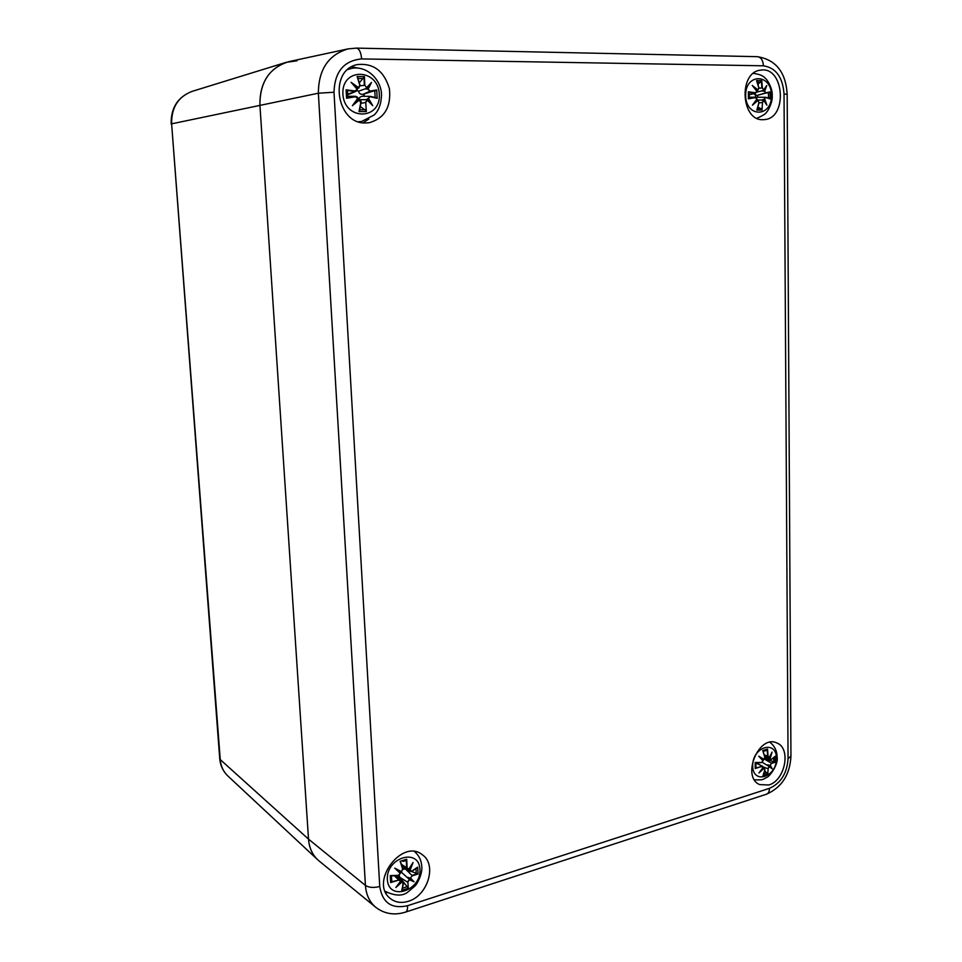 <?xml version="1.0" encoding="UTF-8"?>
<svg xmlns="http://www.w3.org/2000/svg" width="962" height="962" viewBox="0 0 962 962"><rect width="100%" height="100%" fill="white"/><g stroke="black" fill="none" stroke-linecap="round" stroke-linejoin="round"><path stroke-width="1.44" d="M227.741 775.853C223.328 771.632 220.839 766.209 220.25 759.583L219.733 758.681C220.334 765.572 223.004 771.296 227.741 775.853L317.7 859.763C312.229 854.521 309.163 847.642 308.513 839.129L259.896 104.798C259.716 83.381 268.482 69.228 286.195 62.338L297.03 60.786M355.856 48.16L348.052 48.894L289.249 61.544C269.709 67.376 259.932 81.794 259.896 104.798L308.513 839.129C309.247 848.388 312.77 855.663 319.059 860.942L375.805 907.346C369.576 902.115 366.113 894.804 365.428 885.425C368.963 887.661 373.737 888.01 379.749 886.471L333.994 92.244L318.362 93.206L365.428 885.425L308.513 839.129L220.25 759.583L171.621 123.833L219.733 758.597M408.249 901.31C401.286 903.402 395.298 902.464 390.259 898.46C368.987 882.262 402.369 837.698 422.486 854.881C437.217 864.778 427.693 895.911 408.249 901.31M768.758 784.992L759.679 784.595C741.017 777.031 758.922 733.922 776.863 742.989C791.437 748.171 785.148 780.663 768.758 784.992M763.119 119.673C740.968 121.284 738.227 72.162 760.533 70.166C784.222 65.705 788.094 118.314 764.393 119.601L763.119 119.673M366.125 122.944C336.423 124.952 327.994 69.853 357.551 64.55C373.569 63.023 384.187 71.092 389.418 88.757C391.269 106.974 384.572 118.278 369.312 122.691L366.125 122.944M363.155 122.775L368.879 118.999M358.598 68.194L351.767 66.787M416.305 853.234L415.644 851.827M385.63 892.303L387.121 892.616M363.648 94.156L363.864 96.284M379.317 94.252C381 120.394 344.372 120.755 342.893 94.132C341.318 67.412 378.282 68.001 379.317 94.252M370.49 96.765L377.164 98.304L369.997 96.356L368.025 98.629L370.322 96.392L362.83 96.272C360.461 96.344 359.187 97.463 358.994 99.615L366.017 99.723M355.375 96.741L348.04 96.296L347.871 97.535L346.573 98.256L355.375 96.741L357.672 98.485L352.381 105.712L359.187 100.108L360.762 102.537L359.03 111.58L366.33 111.556L365.764 102.537L367.256 100.12L372.739 105.688L368.59 98.497M370.178 91.065L363.359 94.216L376.731 89.983L370.178 91.065L368.097 89.274L371.5 82.455L366.594 87.65L364.826 85.245L364.442 76.587L357.106 76.515L359.824 85.221L358.501 87.602L351.082 82.287L357.167 89.225L355.05 90.993L346.104 89.839L347.486 90.705L347.631 96.404M368.085 89.274L370.045 91.498L375.877 90.536M371.5 82.455L367.568 89.213L365.428 88.793L358.537 91.174L356.986 90.584M364.826 85.245L366.594 87.65M359.355 82.78L364.442 76.587M363.359 94.216C360.75 94.685 359.139 93.675 358.537 91.174M365.428 88.793L366.534 88.143M359.824 85.221L358.898 87.939L357.07 88.708M357.106 76.515L360.016 85.197L357.599 77.261M358.501 87.602L360.041 85.221M351.082 82.287L357.167 89.225M357.407 89.165L356.108 91.294L357.407 89.165M355.05 90.993L356.108 91.294L349.254 94.168L347.498 93.999M358.285 88.095L356.89 88.504M357.672 98.485L355.627 96.32L347.45 97.691M352.381 105.712L357.948 98.605C358.225 97.715 357.455 96.958 355.627 96.32L348.04 96.296M360.762 102.537L359.187 100.108M357.179 99.675L358.922 99.687C360.81 100.457 361.508 101.419 360.99 102.573L359.03 111.58M365.764 102.537L366.33 111.556M367.256 100.12L365.247 102.561L360.87 103.367M370.346 96.392L376.322 97.751M368.073 98.617L372.739 105.688M365.788 110.546L360.305 106.541M371.079 103.607L367.183 99.699L363.227 99.627M366.101 99.663L368.025 98.629M364.069 94.048L364.201 96.284M755.447 95.503L755.519 97.246M771.5 95.491C771.873 117.544 745.851 117.809 745.646 95.406C745.358 72.932 771.56 73.352 771.5 95.491M766.029 97.619L770.141 98.906L765.62 97.27L764.201 99.182L765.872 97.306L757.046 97.246M765.992 92.809L757.034 95.454L770.081 91.895L765.992 92.809L764.622 91.306L766.738 85.546L763.612 89.935L762.373 87.915L761.772 80.628L756.565 80.567L758.826 87.891L757.876 89.899L752.248 85.438L756.878 91.27L755.266 92.761L748.352 91.787L749.157 92.448L749.218 98.292L748.424 98.87L755.314 97.595L756.95 99.062L752.44 105.159L757.972 100.433L758.958 102.477L756.841 110.101L762.024 110.077L762.505 102.477L763.696 100.445L766.894 105.135L764.682 99.074M764.622 91.306L765.8 93.182L769.468 92.364M766.738 85.546L763.612 90.187M762.373 87.915L763.612 89.935M757.972 84.355L761.772 80.628M764.129 91.258L761.639 90.897L756.841 92.075M757.034 95.454L753.354 93.723M761.639 90.897L763.467 90.344M758.826 87.891L756.565 80.567M757.876 89.899L758.886 87.915M752.248 85.438L756.878 91.27M756.95 91.21L755.699 93.11L748.953 94.877M755.266 92.761L757.022 91.234L753.667 86.881M753.955 87.229L757.647 90.296L756.541 90.56M755.314 97.595L749.061 98.401M756.95 99.062L753.883 103.583L757.082 99.17L755.41 97.246L749.061 97.234M757.022 99.098L755.423 97.246L749.061 97.186M752.44 105.159L753.883 103.583M757.154 100.06L757.972 100.433M758.958 102.477L757.731 100.072M759.006 102.501L756.841 110.101M762.505 102.477L762.024 110.077M763.696 100.445L762.048 102.501L758.982 102.898M765.92 97.318L769.612 98.461M763.708 100.252L766.894 105.135M761.676 109.223L757.936 106.962M763.539 100.084L756.493 100.012M761.832 100.06L764.201 99.182M757.623 95.322L757.647 97.198M755.663 97.27L756.481 97.198M399.483 876.707L398.857 877.128M419.949 869.371C421.368 891.004 388.552 901.574 387.349 879.521C386.039 857.419 419.107 847.498 419.949 869.371M391.402 876.166L391.799 881.18L390.656 882.575L398.605 880.11L400.673 881.048L395.839 887.529L402.02 881.998L403.415 883.477L401.755 890.331L408.285 888.251L407.888 882.07L409.247 879.725L414.069 881.769L410.437 877.993L412.133 875.877L418.049 874.001L411.592 871.488M411.892 871.271L417.688 867.111L411.88 871.139L410.028 870.333L413.047 862.493L408.682 869.383L407.106 867.748L406.722 859.258L400.168 861.267L402.633 869.131L401.443 871.632L394.757 868.121L400.252 873.376L398.34 875.348L390.271 875.6L398.244 875.588L390.981 875.841M411.88 871.139L410.269 871.464L402.224 866.894M410.028 870.333L410.269 871.464L411.844 871.368L417.243 867.628M413.047 862.493L408.718 869.528M407.106 867.748L407.515 869.504L408.682 869.383M402.898 861.375L405.856 860.774L406.722 859.258M409.499 870.249L408.742 869.564L412.049 864.477M402.633 869.131L400.168 861.267M401.443 871.632L398.941 870.983L400.252 873.376M401.37 871.861L402.813 868.975M394.757 868.121L398.941 870.983M398.28 875.564L400.445 873.207M398.34 875.348L400.481 873.135M398.605 880.11L391.438 881.865M400.673 881.048L400.493 879.989L398.436 879.641L394.312 875.769M395.839 887.529L400.817 881.036M403.415 883.477L403.258 881.926L402.02 881.998M397.486 875.636L403.258 881.926L402.104 889.706M403.547 883.429L401.755 890.331M400.565 880.723L401.767 881.517M407.888 882.07L408.285 888.251M409.247 879.725L407.419 882.058L399.687 877.236L399.242 875.276M412.133 875.877L410.437 877.993M409.968 878.078L414.069 881.769M407.816 887.553L399.687 877.236M409.92 878.053L408.008 877.392L412.614 880.759L409.163 879.232L401.322 872.161L402.825 868.939L400.625 861.868M400.216 872.738L401.322 872.161M402.898 869.371L405.399 868.939L411.964 875.42L417.243 873.797M776.478 758.417C776.803 777.2 752.825 784.932 752.669 765.836C752.404 746.704 776.538 739.465 776.478 758.417M755.819 762.722L755.94 767.532L755.218 768.518L761.567 766.558L763.082 767.436L758.91 772.979L764.02 768.313L764.922 769.672L762.962 775.697L767.736 774.182L768.193 768.638L769.287 766.654L772.221 768.782L770.201 765.199L771.452 763.467L775.216 762.265L764.706 758.765M761.531 762.433L755.158 762.493L761.387 762.65L763.01 760.786M771.416 759.355L775.168 756.288L771.416 759.355L770.153 758.573L772.089 752.068L769.215 757.695L768.085 756.228L767.52 749.049L762.734 750.504L764.814 757.238L763.936 759.331L758.741 756.168L763.022 760.786L761.387 762.65L755.699 762.722M770.153 758.573L770.466 759.715L764.958 757.984M774.891 756.685L771.416 759.439M772.089 752.068L771.211 754.028M768.085 756.228L768.578 757.912L769.215 757.695M769.143 757.936L764.814 756.745M763.888 751.009L766.666 750.372L767.52 749.049M769.696 758.501L768.758 757.948M764.814 757.238L762.734 750.504M763.936 759.331L761.844 759.162M763.876 759.511L764.886 757.19M758.741 756.168L763.732 759.595M763.119 760.569L760.221 757.419L763.155 760.629M761.435 762.638L763.082 760.75M761.567 766.558L755.807 767.941M756.805 762.722L763.215 767.375L762.577 766.221L755.831 763.058M763.082 767.436L760.028 771.777L763.119 767.436M758.91 772.979L760.028 771.777M764.213 772.197L765.03 769.612L764.02 768.313M763.203 767.231L765.03 769.612L762.962 775.697M763.082 767.604L763.768 767.916M768.193 768.638L767.736 774.182M769.287 766.654L767.772 768.638L763.119 766.906M771.452 763.467L770.201 765.199M762.289 762.337L771.32 767.796L767.46 764.91L769.756 765.271L772.221 768.782M767.411 773.556L764.694 770.863M758.212 763.575L758.236 762.722M333.994 92.244C334.692 71.765 343.891 60.654 361.616 58.922C361.003 52.285 359.247 48.677 356.349 48.112L348.052 48.894C328.415 54.798 318.518 69.565 318.362 93.206L171.621 123.833C171.344 107.576 178.162 96.753 192.087 91.378L286.195 62.338M375.805 907.346C384.523 913.948 394.396 915.547 405.435 912.144C406.974 911.591 407.684 909.451 407.551 905.723C391.654 909.222 382.395 902.801 379.749 886.471M405.627 912.084L766.329 794.263C768.361 793.554 769.408 791.582 769.468 788.335L407.551 905.723M361.616 58.922L763.407 65.801C763.034 60.233 761.026 57.191 757.359 56.674L356.349 48.112M763.407 65.801C775.877 67.749 782.755 77.152 784.03 93.987L787.169 94.3L790.944 756.168L788.058 758.645C787.06 773.316 780.855 783.212 769.468 788.335M784.03 93.987L788.058 758.645M358.549 121.729L361.616 121.477L374.206 114.947C378.775 110.654 381.217 103.896 381.529 94.673C381.156 78.68 365.62 64.815 350.841 68.591L347.895 69.504M376.731 89.983L377.164 98.304M346.573 98.256L346.104 89.839M364.009 77.609L364.309 85.281L360.137 85.871M366.558 88.119L370.057 84.452M353.27 84.355L358.321 88.071M347.041 90.404L354.918 91.438L347.931 94.168M358.958 99.687L354.317 103.607M374.771 90.825L375.144 97.475M357.984 78.415L363.504 78.571M347.871 97.535L347.486 90.705M365.199 109.716L359.656 109.824M770.081 91.895L770.141 98.906M748.424 98.87L748.352 91.787M765.752 87.314L764.177 91.246M761.435 81.481L761.916 87.939L759.006 88.227M749.001 92.268L755.074 93.134L748.953 94.685M757.743 100.084L754.064 103.331M764.237 99.17L765.86 103.235M768.458 92.605L768.542 98.1M757.238 82.095L760.846 82.287M761.074 108.538L757.419 108.682M417.688 867.111L418.049 874.001M390.656 882.575L390.271 875.6M411.688 865.054L409.547 870.273M406.337 860.244L406.637 867.724L401.419 864.285M400.469 873.087L396.705 869.516L401.274 871.921M401.803 881.553L397.739 885.353M416.041 868.53L416.197 873.556M403.439 861.206L405.856 860.774M391.799 881.18L391.33 877.512M407.263 886.603L402.513 888.215M775.168 756.288L775.216 762.265M755.218 768.518L755.158 762.493M771.115 754.376L769.744 758.513M767.207 749.879L767.664 756.216L764.297 754.869M763.804 767.941L760.593 771.043M774.638 762.048L771.259 763.082L764.453 759.126M773.785 757.683L773.713 761.856M763.167 751.346L766.666 750.372M766.858 772.763L763.732 773.917M171.152 124.026C170.839 107.816 177.814 96.934 192.087 91.378M790.944 756.36C789.91 774.759 781.793 787.361 766.594 794.179M787.169 94.264C785.834 72.222 775.901 59.692 757.359 56.674M350.841 68.591L348.292 69.18M361.616 121.477L359.042 121.885M370.093 84.415L366.57 88.107M353.138 84.199L357.419 89.141M354.269 103.668L357.948 98.605M359.439 110.798L360.99 102.573M371.2 103.716L367.231 99.723M358.525 99.675L357.203 99.651M756.89 118.242C762.962 115.62 766.257 113.492 766.786 111.869C767.087 112.314 772.919 102.73 772.221 95.683C772.726 88.035 766.762 78.92 765.307 78.307C763.431 75.818 759.451 74.17 753.342 73.389M765.956 87.025L763.563 90.272M756.577 90.608L757.828 90.284L758.946 87.879L756.866 81.049M757.707 100.072L759.078 102.501L757.13 109.584M766.149 103.68L763.672 100.144M762.986 100.072L758.212 100.024M749.218 98.292L749.157 92.448M385.197 891.305C395.19 896.151 402.874 896.307 408.249 891.774L415.079 885.906C417.52 883.549 422.534 873.712 421.801 866.558C421.404 860.401 418.999 855.434 414.61 851.659M408.67 869.636L407.503 869.492M400.901 880.927L396.548 875.685M397.318 885.906L400.889 881M407.515 869.504L402.08 866.413M754.424 779.761C764.501 780.495 763.491 778.667 766.666 777.476C769.516 776.827 778.667 764.273 777.128 757.166C777.068 750.937 774.663 745.983 769.925 742.291M771.56 753.462L769.227 757.864M763.792 759.583L764.922 757.118L763.034 750.937M763.179 751.358L764.826 750.673M755.94 767.532L755.879 762.722"/></g></svg>
